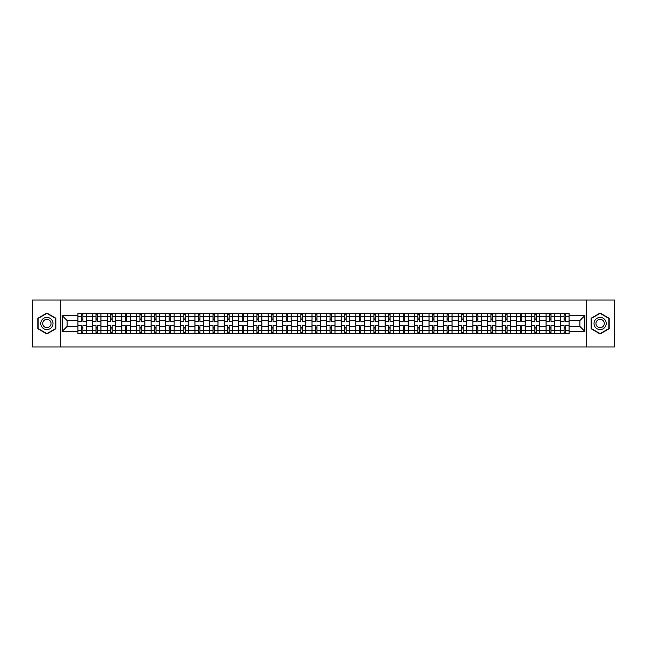 <?xml version="1.0" encoding="UTF-8"?>
<svg xmlns="http://www.w3.org/2000/svg" width="647" height="647" viewBox="0 0 647 647"><rect width="100%" height="100%" fill="white"/><g stroke="black" fill="none" stroke-linecap="round" stroke-linejoin="round"><path stroke-width="0.97" d="M586.708 346.946L614.65 346.946L614.65 300.054L32.35 300.054L32.35 346.946L586.708 346.946L586.708 300.054M92.545 333.577L92.545 316.278L86.358 316.278L86.358 333.577M86.358 316.278L86.358 313.423M92.545 316.278L92.545 313.423M100.989 313.423L100.989 333.577M107.176 333.577L107.176 313.423M115.619 313.423L115.619 333.577M121.806 333.577L121.806 313.423M130.241 313.423L130.241 333.577M136.436 333.577L136.436 313.423M144.871 313.423L144.871 333.577M151.058 333.577L151.058 313.423M159.502 313.423L159.502 333.577M165.689 333.577L165.689 313.423M174.124 313.423L174.124 333.577M180.319 333.577L180.319 313.423M188.754 313.423L188.754 333.577M194.941 333.577L194.941 313.423M203.384 313.423L203.384 333.577M209.571 333.577L209.571 313.423M218.015 313.423L218.015 333.577M224.202 333.577L224.202 313.423M232.637 313.423L232.637 333.577M238.824 333.577L238.824 313.423M247.267 313.423L247.267 333.577M253.454 333.577L253.454 313.423M261.898 313.423L261.898 333.577M268.084 333.577L268.084 313.423M276.52 313.423L276.52 333.577M282.715 333.577L282.715 313.423M291.15 313.423L291.15 333.577M297.337 333.577L297.337 313.423M305.78 313.423L305.78 333.577M311.967 333.577L311.967 313.423M320.402 313.423L320.402 333.577M326.598 333.577L326.598 313.423M335.033 313.423L335.033 333.577M341.22 333.577L341.22 313.423M349.663 313.423L349.663 333.577M355.85 333.577L355.85 313.423M364.285 313.423L364.285 333.577M370.48 333.577L370.48 313.423M378.916 313.423L378.916 333.577M385.102 333.577L385.102 313.423M393.546 313.423L393.546 333.577M399.733 333.577L399.733 313.423M408.176 313.423L408.176 333.577M414.363 333.577L414.363 313.423M422.798 313.423L422.798 333.577M428.985 333.577L428.985 313.423M437.429 313.423L437.429 333.577M443.616 333.577L443.616 313.423M452.059 313.423L452.059 333.577M458.246 333.577L458.246 313.423M466.681 313.423L466.681 333.577M472.876 333.577L472.876 313.423M481.311 313.423L481.311 333.577M487.498 333.577L487.498 313.423M495.942 313.423L495.942 333.577M502.129 333.577L502.129 313.423M510.564 313.423L510.564 333.577M516.759 333.577L516.759 313.423M525.194 313.423L525.194 333.577M531.381 333.577L531.381 313.423M539.824 313.423L539.824 333.577M546.011 333.577L546.011 313.423M554.455 313.423L554.455 333.577M560.642 333.577L560.642 313.423M560.642 326.403L554.455 326.403M546.011 326.403L539.824 326.403M531.381 326.403L525.194 326.403M516.759 326.403L510.564 326.403M502.129 326.403L495.942 326.403M487.498 326.403L481.311 326.403M472.876 326.403L466.681 326.403M458.246 326.403L452.059 326.403M443.616 326.403L437.429 326.403M428.985 326.403L422.798 326.403M414.363 326.403L408.176 326.403M399.733 326.403L393.546 326.403M385.102 326.403L378.916 326.403M370.48 326.403L364.285 326.403M355.85 326.403L349.663 326.403M341.22 326.403L335.033 326.403M326.598 326.403L320.402 326.403M311.967 326.403L305.78 326.403M297.337 326.403L291.15 326.403M282.715 326.403L276.52 326.403M268.084 326.403L261.898 326.403M253.454 326.403L247.267 326.403M238.824 326.403L232.637 326.403M224.202 326.403L218.015 326.403M209.571 326.403L203.384 326.403M194.941 326.403L188.754 326.403M180.319 326.403L174.124 326.403M165.689 326.403L159.502 326.403M151.058 326.403L144.871 326.403M136.436 326.403L130.241 326.403M121.806 326.403L115.619 326.403M107.176 326.403L100.989 326.403M92.545 326.403L86.358 326.403M560.642 320.597L554.455 320.597M546.011 320.597L539.824 320.597M531.381 320.597L525.194 320.597M516.759 320.597L510.564 320.597M502.129 320.597L495.942 320.597M487.498 320.597L481.311 320.597M472.876 320.597L466.681 320.597M458.246 320.597L452.059 320.597M443.616 320.597L437.429 320.597M428.985 320.597L422.798 320.597M414.363 320.597L408.176 320.597M399.733 320.597L393.546 320.597M385.102 320.597L378.916 320.597M370.48 320.597L364.285 320.597M355.85 320.597L349.663 320.597M341.22 320.597L335.033 320.597M326.598 320.597L320.402 320.597M311.967 320.597L305.78 320.597M297.337 320.597L291.15 320.597M282.715 320.597L276.52 320.597M268.084 320.597L261.898 320.597M253.454 320.597L247.267 320.597M238.824 320.597L232.637 320.597M224.202 320.597L218.015 320.597M209.571 320.597L203.384 320.597M194.941 320.597L188.754 320.597M180.319 320.597L174.124 320.597M165.689 320.597L159.502 320.597M151.058 320.597L144.871 320.597M136.436 320.597L130.241 320.597M121.806 320.597L115.619 320.597M107.176 320.597L100.989 320.597M92.545 320.597L86.358 320.597M67.134 326.403L77.923 326.403L77.923 320.597L67.134 320.597L67.134 326.403L62.169 331.377L62.169 315.623L77.923 315.623L77.923 320.597M569.077 320.597L569.077 326.403L579.866 326.403L579.866 320.597L569.077 320.597L569.077 313.423L77.923 313.423L77.923 315.623M569.077 315.623L584.831 315.623L584.831 331.377L569.077 331.377L569.077 326.403M77.923 326.403L77.923 333.577L569.077 333.577L569.077 331.377M77.923 331.377L62.169 331.377M60.292 346.946L60.292 300.054M55.933 318.275L46.883 313.051L37.833 318.275L37.833 328.725L46.883 333.949L55.933 328.725L55.933 318.275M609.167 318.275L600.117 313.051L591.067 318.275L591.067 328.725L600.117 333.949L609.167 328.725L609.167 318.275M82.889 332.17L81.393 332.17M81.393 314.83L82.889 314.83M97.519 332.17L96.015 332.17M96.015 314.83L97.519 314.83M112.149 332.17L110.645 332.17M110.645 314.83L112.149 314.83M126.772 332.17L125.275 332.17M125.275 314.83L126.772 314.83M141.402 332.17L139.906 332.17M139.906 314.83L141.402 314.83M156.032 332.17L154.528 332.17M154.528 314.83L156.032 314.83M170.654 332.17L169.158 332.17M169.158 314.83L170.654 314.83M185.285 332.17L183.788 332.17M183.788 314.83L185.285 314.83M199.915 332.17L198.411 332.17M198.411 314.83L199.915 314.83M214.545 332.17L213.041 332.17M213.041 314.83L214.545 314.83M229.167 332.17L227.671 332.17M227.671 314.83L229.167 314.83M243.798 332.17L242.293 332.17M242.293 314.83L243.798 314.83M258.428 332.17L256.924 332.17M256.924 314.83L258.428 314.83M273.05 332.17L271.554 332.17M271.554 314.83L273.05 314.83M287.68 332.17L286.184 332.17M286.184 314.83L287.68 314.83M302.311 332.17L300.806 332.17M300.806 314.83L302.311 314.83M316.933 332.17L315.437 332.17M315.437 314.83L316.933 314.83M331.563 332.17L330.067 332.17M330.067 314.83L331.563 314.83M346.194 332.17L344.689 332.17M344.689 314.83L346.194 314.83M360.816 332.17L359.32 332.17M359.32 314.83L360.816 314.83M375.446 332.17L373.95 332.17M373.95 314.83L375.446 314.83M390.076 332.17L388.572 332.17M388.572 314.83L390.076 314.83M404.707 332.17L403.202 332.17M403.202 314.83L404.707 314.83M419.329 332.17L417.833 332.17M417.833 314.83L419.329 314.83M433.959 332.17L432.455 332.17M432.455 314.83L433.959 314.83M448.589 332.17L447.085 332.17M447.085 314.83L448.589 314.83M463.212 332.17L461.715 332.17M461.715 314.83L463.212 314.83M477.842 332.17L476.346 332.17M476.346 314.83L477.842 314.83M492.472 332.17L490.968 332.17M490.968 314.83L492.472 314.83M507.094 332.17L505.598 332.17M505.598 314.83L507.094 314.83M521.725 332.17L520.228 332.17M520.228 314.83L521.725 314.83M536.355 332.17L534.851 332.17M534.851 314.83L536.355 314.83M550.985 332.17L549.481 332.17M549.481 314.83L550.985 314.83M565.607 332.17L564.111 332.17M564.111 314.83L565.607 314.83M62.169 315.623L67.134 320.597M579.866 326.403L584.831 331.377M579.866 320.597L584.831 315.623M86.31 333.577L86.31 321.3L82.889 321.3L82.889 313.423M81.393 313.423L81.393 321.3L77.972 321.3L77.972 313.423M86.31 321.3L86.31 313.423M77.972 333.577L77.972 325.7L81.393 325.7L81.393 333.577M82.889 333.577L82.889 325.7L86.31 325.7M81.393 319.23L82.889 319.23M77.972 325.7L77.972 321.3M82.889 327.77L81.393 327.77M82.889 332.364L81.393 332.364M81.393 328.983L82.889 328.983M82.889 318.017L81.393 318.017M81.393 314.636L82.889 314.636M41.602 326.549A6.098 6.098 0 0 0 49.932 328.781A6.098 6.098 0 0 0 52.164 320.451A6.098 6.098 0 0 0 43.834 318.219A6.098 6.098 0 0 0 41.602 326.549M43.268 325.587A4.173 4.173 0 0 0 48.97 327.115A4.173 4.173 0 0 0 50.498 321.413A4.173 4.173 0 0 0 44.797 319.885A4.173 4.173 0 0 0 43.268 325.587M46.883 313.374L55.65 318.437L55.65 328.563L46.883 333.626L38.116 328.563L38.116 318.437L46.883 313.374M594.836 326.549A6.098 6.098 0 0 0 603.166 328.781A6.098 6.098 0 0 0 605.398 320.451A6.098 6.098 0 0 0 597.068 318.219A6.098 6.098 0 0 0 594.836 326.549M596.502 325.587A4.173 4.173 0 0 0 602.203 327.115A4.173 4.173 0 0 0 603.732 321.413A4.173 4.173 0 0 0 598.03 319.885A4.173 4.173 0 0 0 596.502 325.587M600.117 313.374L608.884 318.437L608.884 328.563L600.117 333.626L591.35 328.563L591.35 318.437L600.117 313.374M100.94 333.577L100.94 321.3L97.519 321.3L97.519 313.423M96.015 313.423L96.015 321.3L92.594 321.3L92.594 313.423M100.94 321.3L100.94 313.423M92.594 333.577L92.594 325.7L96.015 325.7L96.015 333.577M97.519 333.577L97.519 325.7L100.94 325.7M96.015 319.23L97.519 319.23M92.594 325.7L92.594 321.3M97.519 327.77L96.015 327.77M97.519 332.364L96.015 332.364M96.015 328.983L97.519 328.983M97.519 318.017L96.015 318.017M96.015 314.636L97.519 314.636M115.57 333.577L115.57 321.3L112.149 321.3L112.149 313.423M110.645 313.423L110.645 321.3L107.224 321.3L107.224 313.423M115.57 321.3L115.57 313.423M107.224 333.577L107.224 325.7L110.645 325.7L110.645 333.577M112.149 333.577L112.149 325.7L115.57 325.7M110.645 319.23L112.149 319.23M107.224 325.7L107.224 321.3M112.149 327.77L110.645 327.77M112.149 332.364L110.645 332.364M110.645 328.983L112.149 328.983M112.149 318.017L110.645 318.017M110.645 314.636L112.149 314.636M130.201 333.577L130.201 321.3L126.772 321.3L126.772 313.423M125.275 313.423L125.275 321.3L121.854 321.3L121.854 313.423M130.201 321.3L130.201 313.423M121.854 333.577L121.854 325.7L125.275 325.7L125.275 333.577M126.772 333.577L126.772 325.7L130.201 325.7M125.275 319.23L126.772 319.23M121.854 325.7L121.854 321.3M126.772 327.77L125.275 327.77M126.772 332.364L125.275 332.364M125.275 328.983L126.772 328.983M126.772 318.017L125.275 318.017M125.275 314.636L126.772 314.636M144.823 333.577L144.823 321.3L141.402 321.3L141.402 313.423M139.906 313.423L139.906 321.3L136.477 321.3L136.477 313.423M144.823 321.3L144.823 313.423M136.477 333.577L136.477 325.7L139.906 325.7L139.906 333.577M141.402 333.577L141.402 325.7L144.823 325.7M139.906 319.23L141.402 319.23M136.477 325.7L136.477 321.3M141.402 327.77L139.906 327.77M141.402 332.364L139.906 332.364M139.906 328.983L141.402 328.983M141.402 318.017L139.906 318.017M139.906 314.636L141.402 314.636M159.453 333.577L159.453 321.3L156.032 321.3L156.032 313.423M154.528 313.423L154.528 321.3L151.107 321.3L151.107 313.423M159.453 321.3L159.453 313.423M151.107 333.577L151.107 325.7L154.528 325.7L154.528 333.577M156.032 333.577L156.032 325.7L159.453 325.7M154.528 319.23L156.032 319.23M151.107 325.7L151.107 321.3M156.032 327.77L154.528 327.77M156.032 332.364L154.528 332.364M154.528 328.983L156.032 328.983M156.032 318.017L154.528 318.017M154.528 314.636L156.032 314.636M174.083 333.577L174.083 321.3L170.654 321.3L170.654 313.423M169.158 313.423L169.158 321.3L165.737 321.3L165.737 313.423M174.083 321.3L174.083 313.423M165.737 333.577L165.737 325.7L169.158 325.7L169.158 333.577M170.654 333.577L170.654 325.7L174.083 325.7M169.158 319.23L170.654 319.23M165.737 325.7L165.737 321.3M170.654 327.77L169.158 327.77M170.654 332.364L169.158 332.364M169.158 328.983L170.654 328.983M170.654 318.017L169.158 318.017M169.158 314.636L170.654 314.636M188.706 333.577L188.706 321.3L185.285 321.3L185.285 313.423M183.788 313.423L183.788 321.3L180.359 321.3L180.359 313.423M188.706 321.3L188.706 313.423M180.359 333.577L180.359 325.7L183.788 325.7L183.788 333.577M185.285 333.577L185.285 325.7L188.706 325.7M183.788 319.23L185.285 319.23M180.359 325.7L180.359 321.3M185.285 327.77L183.788 327.77M185.285 332.364L183.788 332.364M183.788 328.983L185.285 328.983M185.285 318.017L183.788 318.017M183.788 314.636L185.285 314.636M203.336 333.577L203.336 321.3L199.915 321.3L199.915 313.423M198.411 313.423L198.411 321.3L194.99 321.3L194.99 313.423M203.336 321.3L203.336 313.423M194.99 333.577L194.99 325.7L198.411 325.7L198.411 333.577M199.915 333.577L199.915 325.7L203.336 325.7M198.411 319.23L199.915 319.23M194.99 325.7L194.99 321.3M199.915 327.77L198.411 327.77M199.915 332.364L198.411 332.364M198.411 328.983L199.915 328.983M199.915 318.017L198.411 318.017M198.411 314.636L199.915 314.636M217.966 333.577L217.966 321.3L214.545 321.3L214.545 313.423M213.041 313.423L213.041 321.3L209.62 321.3L209.62 313.423M217.966 321.3L217.966 313.423M209.62 333.577L209.62 325.7L213.041 325.7L213.041 333.577M214.545 333.577L214.545 325.7L217.966 325.7M213.041 319.23L214.545 319.23M209.62 325.7L209.62 321.3M214.545 327.77L213.041 327.77M214.545 332.364L213.041 332.364M213.041 328.983L214.545 328.983M214.545 318.017L213.041 318.017M213.041 314.636L214.545 314.636M232.588 333.577L232.588 321.3L229.167 321.3L229.167 313.423M227.671 313.423L227.671 321.3L224.25 321.3L224.25 313.423M232.588 321.3L232.588 313.423M224.25 333.577L224.25 325.7L227.671 325.7L227.671 333.577M229.167 333.577L229.167 325.7L232.588 325.7M227.671 319.23L229.167 319.23M224.25 325.7L224.25 321.3M229.167 327.77L227.671 327.77M229.167 332.364L227.671 332.364M227.671 328.983L229.167 328.983M229.167 318.017L227.671 318.017M227.671 314.636L229.167 314.636M247.219 333.577L247.219 321.3L243.798 321.3L243.798 313.423M242.293 313.423L242.293 321.3L238.872 321.3L238.872 313.423M247.219 321.3L247.219 313.423M238.872 333.577L238.872 325.7L242.293 325.7L242.293 333.577M243.798 333.577L243.798 325.7L247.219 325.7M242.293 319.23L243.798 319.23M238.872 325.7L238.872 321.3M243.798 327.77L242.293 327.77M243.798 332.364L242.293 332.364M242.293 328.983L243.798 328.983M243.798 318.017L242.293 318.017M242.293 314.636L243.798 314.636M261.849 333.577L261.849 321.3L258.428 321.3L258.428 313.423M256.924 313.423L256.924 321.3L253.503 321.3L253.503 313.423M261.849 321.3L261.849 313.423M253.503 333.577L253.503 325.7L256.924 325.7L256.924 333.577M258.428 333.577L258.428 325.7L261.849 325.7M256.924 319.23L258.428 319.23M253.503 325.7L253.503 321.3M258.428 327.77L256.924 327.77M258.428 332.364L256.924 332.364M256.924 328.983L258.428 328.983M258.428 318.017L256.924 318.017M256.924 314.636L258.428 314.636M276.479 333.577L276.479 321.3L273.05 321.3L273.05 313.423M271.554 313.423L271.554 321.3L268.133 321.3L268.133 313.423M276.479 321.3L276.479 313.423M268.133 333.577L268.133 325.7L271.554 325.7L271.554 333.577M273.05 333.577L273.05 325.7L276.479 325.7M271.554 319.23L273.05 319.23M268.133 325.7L268.133 321.3M273.05 327.77L271.554 327.77M273.05 332.364L271.554 332.364M271.554 328.983L273.05 328.983M273.05 318.017L271.554 318.017M271.554 314.636L273.05 314.636M291.101 333.577L291.101 321.3L287.68 321.3L287.68 313.423M286.184 313.423L286.184 321.3L282.755 321.3L282.755 313.423M291.101 321.3L291.101 313.423M282.755 333.577L282.755 325.7L286.184 325.7L286.184 333.577M287.68 333.577L287.68 325.7L291.101 325.7M286.184 319.23L287.68 319.23M282.755 325.7L282.755 321.3M287.68 327.77L286.184 327.77M287.68 332.364L286.184 332.364M286.184 328.983L287.68 328.983M287.68 318.017L286.184 318.017M286.184 314.636L287.68 314.636M305.732 333.577L305.732 321.3L302.311 321.3L302.311 313.423M300.806 313.423L300.806 321.3L297.385 321.3L297.385 313.423M305.732 321.3L305.732 313.423M297.385 333.577L297.385 325.7L300.806 325.7L300.806 333.577M302.311 333.577L302.311 325.7L305.732 325.7M300.806 319.23L302.311 319.23M297.385 325.7L297.385 321.3M302.311 327.77L300.806 327.77M302.311 332.364L300.806 332.364M300.806 328.983L302.311 328.983M302.311 318.017L300.806 318.017M300.806 314.636L302.311 314.636M320.362 333.577L320.362 321.3L316.933 321.3L316.933 313.423M315.437 313.423L315.437 321.3L312.016 321.3L312.016 313.423M320.362 321.3L320.362 313.423M312.016 333.577L312.016 325.7L315.437 325.7L315.437 333.577M316.933 333.577L316.933 325.7L320.362 325.7M315.437 319.23L316.933 319.23M312.016 325.7L312.016 321.3M316.933 327.77L315.437 327.77M316.933 332.364L315.437 332.364M315.437 328.983L316.933 328.983M316.933 318.017L315.437 318.017M315.437 314.636L316.933 314.636M334.984 333.577L334.984 321.3L331.563 321.3L331.563 313.423M330.067 313.423L330.067 321.3L326.638 321.3L326.638 313.423M334.984 321.3L334.984 313.423M326.638 333.577L326.638 325.7L330.067 325.7L330.067 333.577M331.563 333.577L331.563 325.7L334.984 325.7M330.067 319.23L331.563 319.23M326.638 325.7L326.638 321.3M331.563 327.77L330.067 327.77M331.563 332.364L330.067 332.364M330.067 328.983L331.563 328.983M331.563 318.017L330.067 318.017M330.067 314.636L331.563 314.636M349.615 333.577L349.615 321.3L346.194 321.3L346.194 313.423M344.689 313.423L344.689 321.3L341.268 321.3L341.268 313.423M349.615 321.3L349.615 313.423M341.268 333.577L341.268 325.7L344.689 325.7L344.689 333.577M346.194 333.577L346.194 325.7L349.615 325.7M344.689 319.23L346.194 319.23M341.268 325.7L341.268 321.3M346.194 327.77L344.689 327.77M346.194 332.364L344.689 332.364M344.689 328.983L346.194 328.983M346.194 318.017L344.689 318.017M344.689 314.636L346.194 314.636M364.245 333.577L364.245 321.3L360.816 321.3L360.816 313.423M359.32 313.423L359.32 321.3L355.899 321.3L355.899 313.423M364.245 321.3L364.245 313.423M355.899 333.577L355.899 325.7L359.32 325.7L359.32 333.577M360.816 333.577L360.816 325.7L364.245 325.7M359.32 319.23L360.816 319.23M355.899 325.7L355.899 321.3M360.816 327.77L359.32 327.77M360.816 332.364L359.32 332.364M359.32 328.983L360.816 328.983M360.816 318.017L359.32 318.017M359.32 314.636L360.816 314.636M378.867 333.577L378.867 321.3L375.446 321.3L375.446 313.423M373.95 313.423L373.95 321.3L370.521 321.3L370.521 313.423M378.867 321.3L378.867 313.423M370.521 333.577L370.521 325.7L373.95 325.7L373.95 333.577M375.446 333.577L375.446 325.7L378.867 325.7M373.95 319.23L375.446 319.23M370.521 325.7L370.521 321.3M375.446 327.77L373.95 327.77M375.446 332.364L373.95 332.364M373.95 328.983L375.446 328.983M375.446 318.017L373.95 318.017M373.95 314.636L375.446 314.636M393.497 333.577L393.497 321.3L390.076 321.3L390.076 313.423M388.572 313.423L388.572 321.3L385.151 321.3L385.151 313.423M393.497 321.3L393.497 313.423M385.151 333.577L385.151 325.7L388.572 325.7L388.572 333.577M390.076 333.577L390.076 325.7L393.497 325.7M388.572 319.23L390.076 319.23M385.151 325.7L385.151 321.3M390.076 327.77L388.572 327.77M390.076 332.364L388.572 332.364M388.572 328.983L390.076 328.983M390.076 318.017L388.572 318.017M388.572 314.636L390.076 314.636M408.128 333.577L408.128 321.3L404.707 321.3L404.707 313.423M403.202 313.423L403.202 321.3L399.781 321.3L399.781 313.423M408.128 321.3L408.128 313.423M399.781 333.577L399.781 325.7L403.202 325.7L403.202 333.577M404.707 333.577L404.707 325.7L408.128 325.7M403.202 319.23L404.707 319.23M399.781 325.7L399.781 321.3M404.707 327.77L403.202 327.77M404.707 332.364L403.202 332.364M403.202 328.983L404.707 328.983M404.707 318.017L403.202 318.017M403.202 314.636L404.707 314.636M422.75 333.577L422.75 321.3L419.329 321.3L419.329 313.423M417.833 313.423L417.833 321.3L414.412 321.3L414.412 313.423M422.75 321.3L422.75 313.423M414.412 333.577L414.412 325.7L417.833 325.7L417.833 333.577M419.329 333.577L419.329 325.7L422.75 325.7M417.833 319.23L419.329 319.23M414.412 325.7L414.412 321.3M419.329 327.77L417.833 327.77M419.329 332.364L417.833 332.364M417.833 328.983L419.329 328.983M419.329 318.017L417.833 318.017M417.833 314.636L419.329 314.636M437.38 333.577L437.38 321.3L433.959 321.3L433.959 313.423M432.455 313.423L432.455 321.3L429.034 321.3L429.034 313.423M437.38 321.3L437.38 313.423M429.034 333.577L429.034 325.7L432.455 325.7L432.455 333.577M433.959 333.577L433.959 325.7L437.38 325.7M432.455 319.23L433.959 319.23M429.034 325.7L429.034 321.3M433.959 327.77L432.455 327.77M433.959 332.364L432.455 332.364M432.455 328.983L433.959 328.983M433.959 318.017L432.455 318.017M432.455 314.636L433.959 314.636M452.01 333.577L452.01 321.3L448.589 321.3L448.589 313.423M447.085 313.423L447.085 321.3L443.664 321.3L443.664 313.423M452.01 321.3L452.01 313.423M443.664 333.577L443.664 325.7L447.085 325.7L447.085 333.577M448.589 333.577L448.589 325.7L452.01 325.7M447.085 319.23L448.589 319.23M443.664 325.7L443.664 321.3M448.589 327.77L447.085 327.77M448.589 332.364L447.085 332.364M447.085 328.983L448.589 328.983M448.589 318.017L447.085 318.017M447.085 314.636L448.589 314.636M466.641 333.577L466.641 321.3L463.212 321.3L463.212 313.423M461.715 313.423L461.715 321.3L458.294 321.3L458.294 313.423M466.641 321.3L466.641 313.423M458.294 333.577L458.294 325.7L461.715 325.7L461.715 333.577M463.212 333.577L463.212 325.7L466.641 325.7M461.715 319.23L463.212 319.23M458.294 325.7L458.294 321.3M463.212 327.77L461.715 327.77M463.212 332.364L461.715 332.364M461.715 328.983L463.212 328.983M463.212 318.017L461.715 318.017M461.715 314.636L463.212 314.636M481.263 333.577L481.263 321.3L477.842 321.3L477.842 313.423M476.346 313.423L476.346 321.3L472.917 321.3L472.917 313.423M481.263 321.3L481.263 313.423M472.917 333.577L472.917 325.7L476.346 325.7L476.346 333.577M477.842 333.577L477.842 325.7L481.263 325.7M476.346 319.23L477.842 319.23M472.917 325.7L472.917 321.3M477.842 327.77L476.346 327.77M477.842 332.364L476.346 332.364M476.346 328.983L477.842 328.983M477.842 318.017L476.346 318.017M476.346 314.636L477.842 314.636M495.893 333.577L495.893 321.3L492.472 321.3L492.472 313.423M490.968 313.423L490.968 321.3L487.547 321.3L487.547 313.423M495.893 321.3L495.893 313.423M487.547 333.577L487.547 325.7L490.968 325.7L490.968 333.577M492.472 333.577L492.472 325.7L495.893 325.7M490.968 319.23L492.472 319.23M487.547 325.7L487.547 321.3M492.472 327.77L490.968 327.77M492.472 332.364L490.968 332.364M490.968 328.983L492.472 328.983M492.472 318.017L490.968 318.017M490.968 314.636L492.472 314.636M510.523 333.577L510.523 321.3L507.094 321.3L507.094 313.423M505.598 313.423L505.598 321.3L502.177 321.3L502.177 313.423M510.523 321.3L510.523 313.423M502.177 333.577L502.177 325.7L505.598 325.7L505.598 333.577M507.094 333.577L507.094 325.7L510.523 325.7M505.598 319.23L507.094 319.23M502.177 325.7L502.177 321.3M507.094 327.77L505.598 327.77M507.094 332.364L505.598 332.364M505.598 328.983L507.094 328.983M507.094 318.017L505.598 318.017M505.598 314.636L507.094 314.636M525.146 333.577L525.146 321.3L521.725 321.3L521.725 313.423M520.228 313.423L520.228 321.3L516.799 321.3L516.799 313.423M525.146 321.3L525.146 313.423M516.799 333.577L516.799 325.7L520.228 325.7L520.228 333.577M521.725 333.577L521.725 325.7L525.146 325.7M520.228 319.23L521.725 319.23M516.799 325.7L516.799 321.3M521.725 327.77L520.228 327.77M521.725 332.364L520.228 332.364M520.228 328.983L521.725 328.983M521.725 318.017L520.228 318.017M520.228 314.636L521.725 314.636M539.776 333.577L539.776 321.3L536.355 321.3L536.355 313.423M534.851 313.423L534.851 321.3L531.43 321.3L531.43 313.423M539.776 321.3L539.776 313.423M531.43 333.577L531.43 325.7L534.851 325.7L534.851 333.577M536.355 333.577L536.355 325.7L539.776 325.7M534.851 319.23L536.355 319.23M531.43 325.7L531.43 321.3M536.355 327.77L534.851 327.77M536.355 332.364L534.851 332.364M534.851 328.983L536.355 328.983M536.355 318.017L534.851 318.017M534.851 314.636L536.355 314.636M554.406 333.577L554.406 321.3L550.985 321.3L550.985 313.423M549.481 313.423L549.481 321.3L546.06 321.3L546.06 313.423M554.406 321.3L554.406 313.423M546.06 333.577L546.06 325.7L549.481 325.7L549.481 333.577M550.985 333.577L550.985 325.7L554.406 325.7M549.481 319.23L550.985 319.23M546.06 325.7L546.06 321.3M550.985 327.77L549.481 327.77M550.985 332.364L549.481 332.364M549.481 328.983L550.985 328.983M550.985 318.017L549.481 318.017M549.481 314.636L550.985 314.636M569.028 333.577L569.028 321.3L565.607 321.3L565.607 313.423M564.111 313.423L564.111 321.3L560.69 321.3L560.69 313.423M569.028 321.3L569.028 313.423M560.69 333.577L560.69 325.7L564.111 325.7L564.111 333.577M565.607 333.577L565.607 325.7L569.028 325.7M564.111 319.23L565.607 319.23M560.69 325.7L560.69 321.3M565.607 327.77L564.111 327.77M565.607 332.364L564.111 332.364M564.111 328.983L565.607 328.983M565.607 318.017L564.111 318.017M564.111 314.636L565.607 314.636M546.011 316.278L539.824 316.278M531.381 316.278L525.194 316.278M516.759 316.278L510.564 316.278M502.129 316.278L495.942 316.278M487.498 316.278L481.311 316.278M472.876 316.278L466.681 316.278M458.246 316.278L452.059 316.278M443.616 316.278L437.429 316.278M428.985 316.278L422.798 316.278M414.363 316.278L408.176 316.278M399.733 316.278L393.546 316.278M385.102 316.278L378.916 316.278M370.48 316.278L364.285 316.278M355.85 316.278L349.663 316.278M341.22 316.278L335.033 316.278M326.598 316.278L320.402 316.278M311.967 316.278L305.78 316.278M297.337 316.278L291.15 316.278M282.715 316.278L276.52 316.278M268.084 316.278L261.898 316.278M253.454 316.278L247.267 316.278M238.824 316.278L232.637 316.278M224.202 316.278L218.015 316.278M209.571 316.278L203.384 316.278M194.941 316.278L188.754 316.278M180.319 316.278L174.124 316.278M165.689 316.278L159.502 316.278M151.058 316.278L144.871 316.278M136.436 316.278L130.241 316.278M121.806 316.278L115.619 316.278M107.176 316.278L100.989 316.278M560.642 316.278L554.455 316.278M546.011 330.722L539.824 330.722M531.381 330.722L525.194 330.722M516.759 330.722L510.564 330.722M502.129 330.722L495.942 330.722M487.498 330.722L481.311 330.722M472.876 330.722L466.681 330.722M458.246 330.722L452.059 330.722M443.616 330.722L437.429 330.722M428.985 330.722L422.798 330.722M414.363 330.722L408.176 330.722M399.733 330.722L393.546 330.722M385.102 330.722L378.916 330.722M370.48 330.722L364.285 330.722M355.85 330.722L349.663 330.722M341.22 330.722L335.033 330.722M326.598 330.722L320.402 330.722M311.967 330.722L305.78 330.722M297.337 330.722L291.15 330.722M282.715 330.722L276.52 330.722M268.084 330.722L261.898 330.722M253.454 330.722L247.267 330.722M238.824 330.722L232.637 330.722M224.202 330.722L218.015 330.722M209.571 330.722L203.384 330.722M194.941 330.722L188.754 330.722M180.319 330.722L174.124 330.722M165.689 330.722L159.502 330.722M151.058 330.722L144.871 330.722M136.436 330.722L130.241 330.722M121.806 330.722L115.619 330.722M107.176 330.722L100.989 330.722M92.545 330.722L86.358 330.722M560.642 330.722L554.455 330.722M86.31 316.658L82.889 316.658M81.393 316.658L77.972 316.658M81.393 316.779L77.972 316.779M81.393 330.221L77.972 330.221M81.393 330.342L77.972 330.342M86.31 330.342L82.889 330.342M86.31 316.779L82.889 316.779M86.31 330.221L82.889 330.221M100.94 316.658L97.519 316.658M96.015 316.658L92.594 316.658M96.015 316.779L92.594 316.779M96.015 330.221L92.594 330.221M96.015 330.342L92.594 330.342M100.94 330.342L97.519 330.342M100.94 316.779L97.519 316.779M100.94 330.221L97.519 330.221M115.57 316.658L112.149 316.658M110.645 316.658L107.224 316.658M110.645 316.779L107.224 316.779M110.645 330.221L107.224 330.221M110.645 330.342L107.224 330.342M115.57 330.342L112.149 330.342M115.57 316.779L112.149 316.779M115.57 330.221L112.149 330.221M130.201 316.658L126.772 316.658M125.275 316.658L121.854 316.658M125.275 316.779L121.854 316.779M125.275 330.221L121.854 330.221M125.275 330.342L121.854 330.342M130.201 330.342L126.772 330.342M130.201 316.779L126.772 316.779M130.201 330.221L126.772 330.221M144.823 316.658L141.402 316.658M139.906 316.658L136.477 316.658M139.906 316.779L136.477 316.779M139.906 330.221L136.477 330.221M139.906 330.342L136.477 330.342M144.823 330.342L141.402 330.342M144.823 316.779L141.402 316.779M144.823 330.221L141.402 330.221M159.453 316.658L156.032 316.658M154.528 316.658L151.107 316.658M154.528 316.779L151.107 316.779M154.528 330.221L151.107 330.221M154.528 330.342L151.107 330.342M159.453 330.342L156.032 330.342M159.453 316.779L156.032 316.779M159.453 330.221L156.032 330.221M174.083 316.658L170.654 316.658M169.158 316.658L165.737 316.658M169.158 316.779L165.737 316.779M169.158 330.221L165.737 330.221M169.158 330.342L165.737 330.342M174.083 330.342L170.654 330.342M174.083 316.779L170.654 316.779M174.083 330.221L170.654 330.221M188.706 316.658L185.285 316.658M183.788 316.658L180.359 316.658M183.788 316.779L180.359 316.779M183.788 330.221L180.359 330.221M183.788 330.342L180.359 330.342M188.706 330.342L185.285 330.342M188.706 316.779L185.285 316.779M188.706 330.221L185.285 330.221M203.336 316.658L199.915 316.658M198.411 316.658L194.99 316.658M198.411 316.779L194.99 316.779M198.411 330.221L194.99 330.221M198.411 330.342L194.99 330.342M203.336 330.342L199.915 330.342M203.336 316.779L199.915 316.779M203.336 330.221L199.915 330.221M217.966 316.658L214.545 316.658M213.041 316.658L209.62 316.658M213.041 316.779L209.62 316.779M213.041 330.221L209.62 330.221M213.041 330.342L209.62 330.342M217.966 330.342L214.545 330.342M217.966 316.779L214.545 316.779M217.966 330.221L214.545 330.221M232.588 316.658L229.167 316.658M227.671 316.658L224.25 316.658M227.671 316.779L224.25 316.779M227.671 330.221L224.25 330.221M227.671 330.342L224.25 330.342M232.588 330.342L229.167 330.342M232.588 316.779L229.167 316.779M232.588 330.221L229.167 330.221M247.219 316.658L243.798 316.658M242.293 316.658L238.872 316.658M242.293 316.779L238.872 316.779M242.293 330.221L238.872 330.221M242.293 330.342L238.872 330.342M247.219 330.342L243.798 330.342M247.219 316.779L243.798 316.779M247.219 330.221L243.798 330.221M261.849 316.658L258.428 316.658M256.924 316.658L253.503 316.658M256.924 316.779L253.503 316.779M256.924 330.221L253.503 330.221M256.924 330.342L253.503 330.342M261.849 330.342L258.428 330.342M261.849 316.779L258.428 316.779M261.849 330.221L258.428 330.221M276.479 316.658L273.05 316.658M271.554 316.658L268.133 316.658M271.554 316.779L268.133 316.779M271.554 330.221L268.133 330.221M271.554 330.342L268.133 330.342M276.479 330.342L273.05 330.342M276.479 316.779L273.05 316.779M276.479 330.221L273.05 330.221M291.101 316.658L287.68 316.658M286.184 316.658L282.755 316.658M286.184 316.779L282.755 316.779M286.184 330.221L282.755 330.221M286.184 330.342L282.755 330.342M291.101 330.342L287.68 330.342M291.101 316.779L287.68 316.779M291.101 330.221L287.68 330.221M305.732 316.658L302.311 316.658M300.806 316.658L297.385 316.658M300.806 316.779L297.385 316.779M300.806 330.221L297.385 330.221M300.806 330.342L297.385 330.342M305.732 330.342L302.311 330.342M305.732 316.779L302.311 316.779M305.732 330.221L302.311 330.221M320.362 316.658L316.933 316.658M315.437 316.658L312.016 316.658M315.437 316.779L312.016 316.779M315.437 330.221L312.016 330.221M315.437 330.342L312.016 330.342M320.362 330.342L316.933 330.342M320.362 316.779L316.933 316.779M320.362 330.221L316.933 330.221M334.984 316.658L331.563 316.658M330.067 316.658L326.638 316.658M330.067 316.779L326.638 316.779M330.067 330.221L326.638 330.221M330.067 330.342L326.638 330.342M334.984 330.342L331.563 330.342M334.984 316.779L331.563 316.779M334.984 330.221L331.563 330.221M349.615 316.658L346.194 316.658M344.689 316.658L341.268 316.658M344.689 316.779L341.268 316.779M344.689 330.221L341.268 330.221M344.689 330.342L341.268 330.342M349.615 330.342L346.194 330.342M349.615 316.779L346.194 316.779M349.615 330.221L346.194 330.221M364.245 316.658L360.816 316.658M359.32 316.658L355.899 316.658M359.32 316.779L355.899 316.779M359.32 330.221L355.899 330.221M359.32 330.342L355.899 330.342M364.245 330.342L360.816 330.342M364.245 316.779L360.816 316.779M364.245 330.221L360.816 330.221M378.867 316.658L375.446 316.658M373.95 316.658L370.521 316.658M373.95 316.779L370.521 316.779M373.95 330.221L370.521 330.221M373.95 330.342L370.521 330.342M378.867 330.342L375.446 330.342M378.867 316.779L375.446 316.779M378.867 330.221L375.446 330.221M393.497 316.658L390.076 316.658M388.572 316.658L385.151 316.658M388.572 316.779L385.151 316.779M388.572 330.221L385.151 330.221M388.572 330.342L385.151 330.342M393.497 330.342L390.076 330.342M393.497 316.779L390.076 316.779M393.497 330.221L390.076 330.221M408.128 316.658L404.707 316.658M403.202 316.658L399.781 316.658M403.202 316.779L399.781 316.779M403.202 330.221L399.781 330.221M403.202 330.342L399.781 330.342M408.128 330.342L404.707 330.342M408.128 316.779L404.707 316.779M408.128 330.221L404.707 330.221M422.75 316.658L419.329 316.658M417.833 316.658L414.412 316.658M417.833 316.779L414.412 316.779M417.833 330.221L414.412 330.221M417.833 330.342L414.412 330.342M422.75 330.342L419.329 330.342M422.75 316.779L419.329 316.779M422.75 330.221L419.329 330.221M437.38 316.658L433.959 316.658M432.455 316.658L429.034 316.658M432.455 316.779L429.034 316.779M432.455 330.221L429.034 330.221M432.455 330.342L429.034 330.342M437.38 330.342L433.959 330.342M437.38 316.779L433.959 316.779M437.38 330.221L433.959 330.221M452.01 316.658L448.589 316.658M447.085 316.658L443.664 316.658M447.085 316.779L443.664 316.779M447.085 330.221L443.664 330.221M447.085 330.342L443.664 330.342M452.01 330.342L448.589 330.342M452.01 316.779L448.589 316.779M452.01 330.221L448.589 330.221M466.641 316.658L463.212 316.658M461.715 316.658L458.294 316.658M461.715 316.779L458.294 316.779M461.715 330.221L458.294 330.221M461.715 330.342L458.294 330.342M466.641 330.342L463.212 330.342M466.641 316.779L463.212 316.779M466.641 330.221L463.212 330.221M481.263 316.658L477.842 316.658M476.346 316.658L472.917 316.658M476.346 316.779L472.917 316.779M476.346 330.221L472.917 330.221M476.346 330.342L472.917 330.342M481.263 330.342L477.842 330.342M481.263 316.779L477.842 316.779M481.263 330.221L477.842 330.221M495.893 316.658L492.472 316.658M490.968 316.658L487.547 316.658M490.968 316.779L487.547 316.779M490.968 330.221L487.547 330.221M490.968 330.342L487.547 330.342M495.893 330.342L492.472 330.342M495.893 316.779L492.472 316.779M495.893 330.221L492.472 330.221M510.523 316.658L507.094 316.658M505.598 316.658L502.177 316.658M505.598 316.779L502.177 316.779M505.598 330.221L502.177 330.221M505.598 330.342L502.177 330.342M510.523 330.342L507.094 330.342M510.523 316.779L507.094 316.779M510.523 330.221L507.094 330.221M525.146 316.658L521.725 316.658M520.228 316.658L516.799 316.658M520.228 316.779L516.799 316.779M520.228 330.221L516.799 330.221M520.228 330.342L516.799 330.342M525.146 330.342L521.725 330.342M525.146 316.779L521.725 316.779M525.146 330.221L521.725 330.221M539.776 316.658L536.355 316.658M534.851 316.658L531.43 316.658M534.851 316.779L531.43 316.779M534.851 330.221L531.43 330.221M534.851 330.342L531.43 330.342M539.776 330.342L536.355 330.342M539.776 316.779L536.355 316.779M539.776 330.221L536.355 330.221M554.406 316.658L550.985 316.658M549.481 316.658L546.06 316.658M549.481 316.779L546.06 316.779M549.481 330.221L546.06 330.221M549.481 330.342L546.06 330.342M554.406 330.342L550.985 330.342M554.406 316.779L550.985 316.779M554.406 330.221L550.985 330.221M569.028 316.658L565.607 316.658M564.111 316.658L560.69 316.658M564.111 316.779L560.69 316.779M564.111 330.221L560.69 330.221M564.111 330.342L560.69 330.342M569.028 330.342L565.607 330.342M569.028 316.779L565.607 316.779M569.028 330.221L565.607 330.221"/></g></svg>
